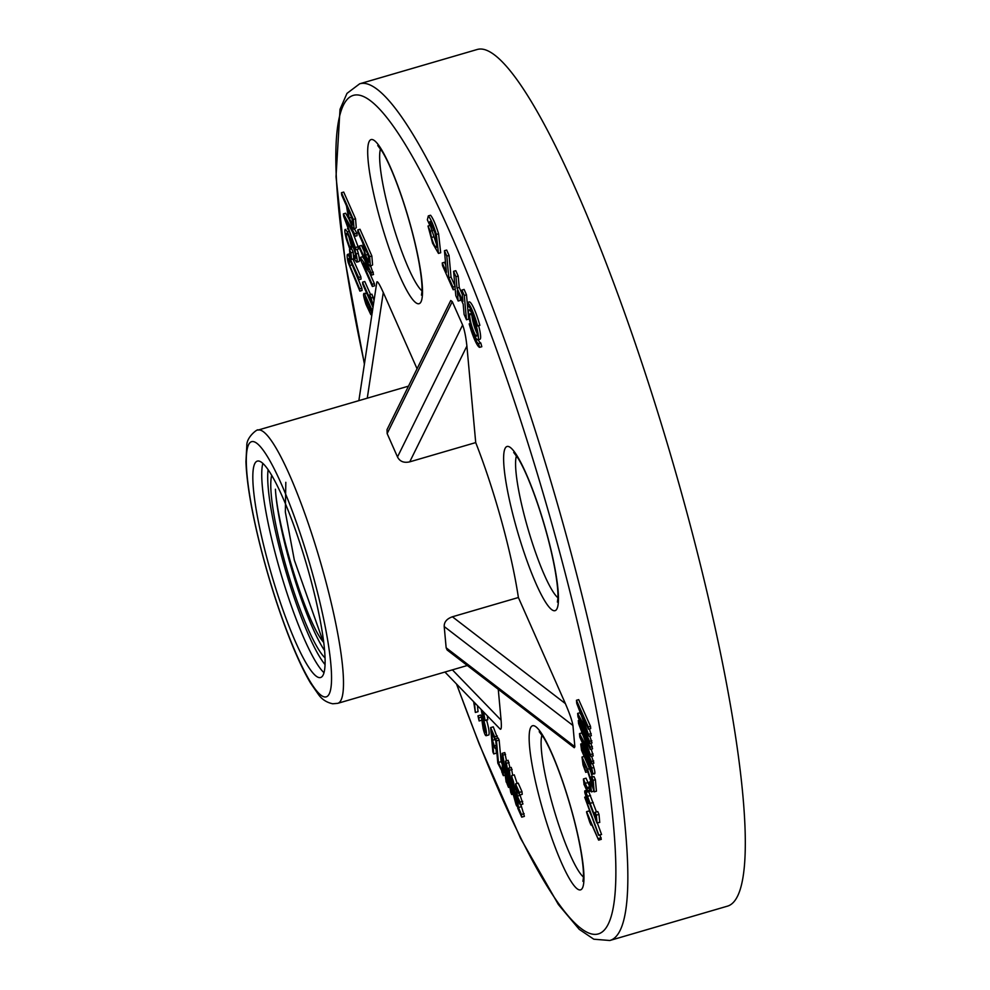 <?xml version="1.0" encoding="UTF-8"?>
<svg xmlns="http://www.w3.org/2000/svg" width="990" height="990" viewBox="0 0 990 990"><rect width="100%" height="100%" fill="white"/><g stroke="black" fill="none" stroke-linecap="round" stroke-linejoin="round"><path stroke-width="1.49" d="M479.865 325.339A23.352 3.774 -106.3 0 0 469.458 301.863L467.231 302.519L468.27 306.257A19.466 3.143 73.7 0 1 476.933 325.821L479.865 325.339M430.551 215.238L428.324 215.894C430.737 218.815 433.422 224.99 436.355 234.432L438.582 233.776C435.637 224.334 432.964 218.159 430.551 215.238L428.324 215.894L427.358 219.817L429.747 225.2L431.974 224.458M436.664 244.753L430.242 225.374L428.014 226.029L432.581 243.231L438.471 253.415L440.686 252.772L438.582 233.776M479.593 347.354L478.554 343.617A19.466 3.143 73.7 0 1 469.891 324.052L469.186 323.879A23.352 3.774 -106.3 0 0 479.593 347.354L481.808 346.71L480.781 342.973A19.466 3.143 73.7 0 1 478.195 339.768M341.476 192.716L353.306 219.434L354.036 228.381L352.663 228.084L348.418 217.788L346.5 205.883L341.686 195.018L341.476 192.716L343.703 192.072L355.534 218.778L356.264 227.725L353.764 229.259L356.264 227.725M359.271 246.089L371.101 272.795L371.312 275.158L362.86 263.303L372.141 284.279L372.351 286.481L360.521 259.776L360.298 257.412L368.763 269.28L359.469 248.292L359.271 246.089L361.486 245.433L363.54 250.074M370.718 266.273L373.539 274.502L371.312 275.158M369.48 272.584L374.368 283.623L374.567 285.838L372.351 286.481M360.298 257.412L362.526 256.769L364.357 259.331M372.995 307.395L362.761 284.291L362.563 282.162L364.79 281.507L370.569 294.575M362.563 282.162L371.819 303.051L369.678 294.834L371.906 294.191L374.059 300.341M372.339 312.345L369.542 305.563L370.904 310.118C371.795 313.941 371.745 315.414 370.767 314.535L366.003 304.425C363.367 296.307 362.872 292.805 364.543 293.906L363.837 293.461L366.696 293.176M583.37 760.716L585.721 772.361L583.023 764.911L582.009 757.028L587.577 769.242L592.552 785.738L591.773 777.212L593.988 776.568L595.386 779.712L596.438 791.196L594.21 791.851L586.575 768.042L583.135 760.629M591.216 773.24L592.329 777.051M593.53 790.243L593.629 791.233L591.401 791.889L589.941 788.585L589.335 782.026L590.646 781.654M586.08 778.19L589.731 786.79L589.842 787.978L587.169 788.758L583.593 780.875L583.419 778.969L586.08 778.19M589.236 788.164L590.127 791.171L587.454 791.951L583.877 784.068L584.125 782.038M588.716 791.579L596.475 811.936M586.303 794.586L588.246 803.546L584.768 792.52L585.028 790.948L586.068 792.408L595.609 818.087L595.089 812.345L597.762 811.565L599 814.374L599.742 822.443L596.883 822.801A12.066 1.955 73.7 0 1 594.817 817.233L586.105 794.487M597.403 823.123L601.561 834.521L598.542 835.164L584.694 797.185L585.832 796.851M586.575 811.664L598.616 840.126L589.062 818.569L591.042 825.115L589.718 822.133L586.662 812.617L586.575 811.664L589.236 810.884L591.822 816.713M599.915 834.991L601.289 839.347L598.616 840.126M387.152 433.571L387.028 429.611L450.759 300.49L452.269 301.641L387.152 433.571L397.497 456.947C399.824 461.513 403.895 463.147 409.736 461.847L475.72 442.592L466.896 346.055L409.736 461.847M397.497 456.947L462.627 325.005L452.269 301.641M462.627 325.005C464.496 329.93 465.919 336.946 466.896 346.055M518.389 597.514L452.405 616.782L565.377 703.593L518.389 597.514A142.325 23.005 -106.3 0 0 475.72 442.592M565.377 703.593C569.646 713.543 572.171 720.831 572.925 725.46L444.213 626.546L446.156 647.807L447.158 650.009L574.287 747.722L574.868 746.732L572.925 725.46M452.393 669.859L501.089 720.163L498.267 689.288M501.089 720.163C501.633 726.92 501.336 729.902 500.185 729.123L444.931 672.037M358.863 400.641L376.844 282.014C377.413 280.789 379.554 284.279 383.279 292.483L417.062 368.763M521.73 817.146L521.482 814.448L518.413 807.518L517.621 798.856L520.257 804.821L520.01 802.11L517.374 796.158L516.681 788.622L519.552 795.106L522.225 794.327L521.978 791.629L518.216 783.127L515.543 783.907L517.77 808.211L521.73 817.146L524.391 816.366L520.889 804.635M520.257 804.821L522.93 804.041L520.01 794.97M517.151 783.437L514.268 774.861L511.607 775.64L512.139 790.391L516.038 804.548L516.706 806.033L517.547 805.786M509.974 767.807L508.118 760.332L505.445 761.112L507.672 785.416L508.563 787.434L509.85 787.05M512.696 775.331L511.261 767.423L508.588 768.203L510.196 785.738M506.496 760.803L504.789 752.586L502.116 753.365L502.425 773.574L503.353 775.677L505.185 775.145M502.289 764.317L501.126 761.681L499.146 740.074L498.255 738.057L495.582 738.837L497.809 763.141L502.4 772.101M495.78 740.928L495.149 739.456M493.725 753.935L492.723 742.995L495.136 748.428L492.476 740.297L491.758 732.34L494.938 739.518L494.691 736.82L490.619 727.613L492.834 751.917L493.725 753.935L496.398 753.155L495.94 748.193M497.562 738.268L493.28 726.833L490.619 727.613M481.19 709.496L485.422 732.291C484.63 732.588 483.813 729.667 482.971 723.554L482.081 721.537L483.17 728.739C484.407 733.627 485.422 735.941 486.214 735.694L488.887 734.914C489.567 732.996 488.788 727.972 486.536 719.854M488.887 734.914L486.214 735.694C486.907 733.776 486.127 728.751 483.875 720.633L482.192 711.365L485.125 720.534L487.798 719.755L487.253 715.758M481.511 717.069L480.62 715.052L477.947 715.832L479.123 720.968L481.796 720.188L481.511 717.069L478.838 717.849L477.947 715.832M473.666 701.724L475.361 712.466L478.034 711.686L477.477 705.66M592.602 763.513L593.876 767.485C595.2 772.522 595.238 774.489 594 773.4M579.496 733.615L589.174 751.534L578.581 723.591L578.308 720.497L590.139 747.202L590.337 749.418L580.437 727.068L590.993 756.546L581.378 738.837L591.451 761.57L591.649 763.785L579.818 737.08L579.496 733.615L581.724 732.971L583.098 735.496M590.894 743.255L592.564 748.774L590.337 749.418M591.253 749.158L593.208 755.89L590.993 756.546M591.649 756.348L593.876 763.141L591.649 763.785M577.653 713.394L587.33 731.313L576.737 703.37L576.452 700.277L588.283 726.982L588.493 729.209L578.581 706.848L589.137 736.325L579.521 718.616L589.595 741.349L589.805 743.564L577.974 716.859L577.653 713.394L579.88 712.751L581.241 715.275M576.452 700.277L578.68 699.633L590.51 726.338L590.708 728.553L588.493 729.209M589.409 728.937L591.364 735.681L589.137 736.325M589.805 736.127L592.02 742.921L589.805 743.564M357.786 229.915L369.617 256.633L370.347 265.58L368.973 265.283L364.728 254.987L362.81 243.082L357.996 232.217L357.786 229.915L360.014 229.272L371.844 255.977L372.574 264.924L370.074 266.459L372.574 264.924M351.45 263.117L361.87 288.164L362.08 290.466L359.865 291.122L348.232 262.709C347.144 258.155 346.871 255.408 347.416 254.467L349.878 253.799M347.527 254.43L349.693 253.787M352.923 258.984L360.843 276.804L361.053 279.106L358.825 279.749L349.767 259.627L348.765 258.538L349.718 265.53L359.655 288.82L361.87 288.164M351.71 248.886L353.17 252.19L353.776 258.737L351.549 259.392L350.089 256.088L349.495 249.529L351.71 248.886M348.827 236.585L351.759 247.611L349.532 248.267L346.351 239.023C344.792 232.959 344.433 229.73 345.287 229.333L347.292 231.747L353.702 246.3L356.066 253.972C357.353 259.392 357.551 262.115 356.66 262.14L354.346 258.873L353.764 255.791L355.62 255.259M347.379 228.727L348.629 229.68M357.18 249.418L358.281 253.316C359.58 258.749 359.778 261.471 358.875 261.496M343.406 213.877L354.63 233.85L354.853 236.338L344.817 217.986L356.078 249.74L343.629 216.228L343.406 213.877L345.634 213.221L348.703 218.679M354.519 229.049L356.858 233.207L357.081 235.694L354.853 236.338M352.774 232.563L358.095 246.745L358.306 249.096L356.078 249.74M455.177 286.419L451.032 277.051L449.052 255.445L446.663 250.049L444.436 250.693L446.416 272.3L442.258 262.932L444.485 262.276L445.76 265.159M477.774 339.879A15.568 2.512 -106.3 0 0 476.029 324.93A15.568 2.512 -106.3 0 0 469.297 309.994A15.568 2.512 -106.3 0 0 469.05 309.994A15.568 2.512 -106.3 0 0 470.993 325.636A15.568 2.512 -106.3 0 0 477.774 339.879L480.002 339.236A15.568 2.512 -106.3 0 0 478.64 325.698M462.268 294.302L459.236 287.434L458.197 276.074L455.796 270.678L453.581 271.322L455.969 276.717L458.197 276.074M461.885 290.082L464.273 295.466L466.488 319.77L468.716 319.114L466.488 294.81L464.112 289.427L461.885 290.082L462.924 301.443L457.009 288.09L455.969 276.717M453.581 271.322L455.796 295.626L458.184 301.022L460.412 300.378L460.127 297.285M609.815 940.5L727.279 906.209A446.23 72.109 -106.3 0 0 677.259 477.848A446.23 72.109 -106.3 0 0 484.234 49.5A446.23 72.109 -106.3 0 0 477.168 49.5L359.692 83.791A446.23 72.109 73.7 0 1 366.77 83.791A446.23 72.109 73.7 0 1 559.796 512.139A446.23 72.109 73.7 0 1 609.815 940.5L593.802 939.213L579.224 929.338L558.372 904.526L520.542 838.307L479.16 743.96L456.489 683.979M452.405 616.782C446.787 618.787 444.052 622.042 444.213 626.546M318.78 677.519A112.736 18.216 73.7 0 1 270.01 569.312A112.736 18.216 73.7 0 1 257.375 461.093A112.736 18.216 73.7 0 1 306.454 564.201A112.736 18.216 73.7 0 1 320.562 677.519A112.736 18.216 73.7 0 1 318.78 677.519M521.482 814.448L524.143 813.669M518.413 807.518L521.074 806.739M520.01 802.11L522.683 801.331M517.374 796.158L520.047 795.378M519.552 795.106L519.304 792.408L521.978 791.629M519.304 792.408L515.543 783.907M516.706 806.033L515.555 793.535L516.396 793.287M515.555 793.535L513.575 789.055L514.726 788.721M513.575 789.055L515.035 794.475L515.109 799.833M515.27 799.574C514.949 800.465 514.367 798.98 513.513 795.119L512.288 778.92M512.783 779.588L512.053 779.811C512.325 778.19 512.87 779.192 513.686 782.805L514.367 787.904L515.221 789.834L516.062 789.587M515.221 789.834L511.607 775.64M508.563 787.434L506.954 769.799L510.741 792.334L511.706 794.524L512.758 794.227M511.706 794.524L509.479 770.22L512.152 769.44M509.479 770.22L508.588 768.203M510.159 785.751L506.422 763.302L509.083 762.523M506.422 763.302L505.445 761.112M503.155 767.114L502.994 759.85L504.479 770.096L503.155 767.114L504.021 766.854M503.353 775.677L503.217 769.379L504.925 773.227L506.15 781.989L507.536 783.969M507.09 784.092L502.895 755.123L505.568 754.343M502.895 755.123L502.116 753.365M501.843 772.262L501.596 769.564L502.363 769.341M501.596 769.564L498.453 762.461L501.126 761.681M498.453 762.461L496.473 740.854L499.146 740.074M496.473 740.854L495.582 738.837M494.938 739.518L495.631 739.32M494.691 736.82L497.364 736.04M495.136 748.428L496.423 748.056M494.889 745.73L496.176 745.359M492.476 740.297L495.149 739.518M483.875 720.633L485.026 720.299M485.125 720.534L483.553 711.934M482.971 723.554L483.974 723.269M482.081 721.537L483.343 721.166M479.123 720.968L478.838 717.849M475.361 712.466L474.457 702.541M591.042 825.115L591.859 824.868M598.467 838.53L601.14 837.75M584.694 797.185L585.907 797.074M585.041 797.321L598.888 835.3M588.308 802.494L589.656 802.11M588.246 803.546L589.99 803.026M584.669 791.159L586.773 790.441M595.089 812.345L596.339 815.154L599 814.374M596.339 815.154L597.069 823.222M583.704 782.149L587.355 790.75L590.015 789.971M587.355 790.75L587.454 791.951M583.419 778.969L587.058 787.57L589.731 786.79M587.058 787.57L587.169 788.758M589.335 782.026L590.795 785.33L591.711 785.07M590.795 785.33L591.401 791.889M591.773 777.212L593.159 780.368L595.386 779.712M593.159 780.368L594.21 791.851M585.672 770.505L587.218 770.059M585.721 772.361L587.738 771.767M591.451 770.245L590.708 770.468C591.847 771.717 591.686 770.072 590.25 765.518L582.491 748.007C581.402 746.881 581.514 748.403 582.825 752.586L591.315 770.987M582.825 752.586L584.607 752.066M580.722 744.01C581.749 743.935 584.669 749.863 589.508 761.793L591.649 768.129C592.973 773.165 593.01 775.133 591.773 774.044L581.538 750.309L580.722 744.01L582.999 743.341M594.656 773.858L591.773 774.044M578.308 720.497L579.435 720.163M590.139 747.202L592.354 746.559M590.795 754.467L593.022 753.823M591.451 761.57L593.666 760.926M588.283 726.982L590.51 726.338M588.951 734.258L591.179 733.602M589.595 741.349L591.822 740.706M364.988 296.938L365.743 301.888L369.691 310.823C370.495 311.367 370.347 309.746 369.245 305.947L364.964 296.951M371.894 314.634L370.767 314.535M366.733 293.263L364.543 293.906L372.45 311.009M369.678 294.834L371.089 298.015L373.304 297.359M371.089 298.015L373.23 305.836M371.101 272.795L373.317 272.139M372.141 284.279L374.368 283.623M367.414 253.477L368.552 257.053M364.617 250.718L365.471 255.16L368.936 262.127L368.429 255.779L364.209 246.225L364.617 250.718L366.015 250.309M369.617 256.633L371.844 255.977M347.416 254.467L348.876 255.989L358.615 277.447L360.843 276.804M358.615 277.447L358.825 279.749M359.655 288.82L359.865 291.122M349.495 249.529L350.955 252.834L353.17 252.19M350.955 252.834L351.549 259.392M359.085 261.509L356.66 262.14M353.764 255.791L355.62 258.291M355.732 258.217L355.484 258.279C356.103 258.006 355.893 255.878 354.853 251.906C351.165 240.904 348.381 234.704 346.537 233.281L346.512 233.294M346.537 233.281C345.671 234.481 346.735 239.011 349.718 246.856L351.945 246.213M349.718 246.856L349.532 248.267M354.63 233.85L356.858 233.207M355.868 247.401L358.095 246.745M351.104 216.278L352.242 219.854M348.307 213.518L349.161 217.961L352.626 224.928L352.118 218.58L347.898 209.026L348.307 213.518L349.705 213.11M353.306 219.434L355.534 218.778M271.718 475.299A98.431 15.902 -106.3 0 0 287.05 569.869A98.431 15.902 -106.3 0 0 325.005 657.83M324.559 650.529A98.431 15.902 73.7 0 1 275.406 489.209C277.831 529.638 306.417 622.264 323.247 641.916A87.516 14.145 -106.3 0 0 323.718 642.56M285.813 482.316L285.343 512.016L294.327 560.093L323.247 641.916M470.324 313.731A11.682 1.893 73.7 0 1 475.373 324.93A11.682 1.893 73.7 0 1 476.685 336.142A11.682 1.893 73.7 0 1 471.599 325.463A11.682 1.893 73.7 0 1 470.139 313.731A11.682 1.893 73.7 0 1 470.324 313.731M471.945 315.76A11.682 1.893 -106.3 0 0 477.106 333.457M467.231 302.519A23.352 3.774 73.7 0 1 477.638 325.995M458.184 301.022L457.256 290.788L463.171 304.14L464.1 314.387L466.488 319.77M464.273 295.466L466.488 294.81M457.009 288.09L459.236 287.434M442.258 262.932L442.505 265.629L453.197 289.761L452.95 287.063L448.804 277.695L446.824 256.088L444.436 250.693M453.197 289.761L455.214 289.179M452.95 287.063L454.967 286.481M448.804 277.695L451.032 277.051M446.824 256.088L449.052 255.445M478.554 343.617L480.781 342.973M469.186 323.879L470.399 323.52M438.471 253.415L436.355 234.432M428.014 226.029L430.304 231.177L432.519 230.522M429.747 225.2L429.932 221.488L434.833 232.551C436.602 240.558 437.06 245.582 436.206 247.624C434.796 246.708 433.212 243.342 431.454 237.501L430.304 231.177M533.981 725.769A85.487 13.811 73.7 0 1 581.266 852.217A85.487 13.811 73.7 0 1 554.499 845.51A85.487 13.811 73.7 0 1 533.981 725.769M508.452 446.502A85.487 13.811 73.7 0 1 555.749 572.938A85.487 13.811 73.7 0 1 528.969 566.243A85.487 13.811 73.7 0 1 508.452 446.502M372.525 139.602A85.487 13.811 73.7 0 1 419.81 266.05A85.487 13.811 73.7 0 1 393.042 259.343A85.487 13.811 73.7 0 1 372.525 139.602M456.724 684.226A436.838 70.599 -106.3 0 0 609.889 920.292A436.838 70.599 -106.3 0 0 536.159 469.866A436.838 70.599 -106.3 0 0 360.348 95.411A436.838 70.599 -106.3 0 0 364.456 363.689M516.458 455.771A76.094 12.301 -106.3 0 0 528.153 529.415A76.094 12.301 -106.3 0 0 557.914 597.774M408.486 386.15L257.982 430.093A142.325 23.005 73.7 0 1 260.234 430.093A142.325 23.005 73.7 0 1 321.8 566.713A142.325 23.005 73.7 0 1 337.751 703.333L467.317 665.503M253.824 441.701A132.932 21.483 -106.3 0 0 285.726 627.908A132.932 21.483 -106.3 0 0 327.356 638.315A132.932 21.483 -106.3 0 0 253.824 441.701M541.976 735.038A76.094 12.301 -106.3 0 0 553.682 808.682A76.094 12.301 -106.3 0 0 583.444 877.041M380.519 148.871A76.094 12.301 -106.3 0 0 392.226 222.515A76.094 12.301 -106.3 0 0 421.975 290.874M383.279 292.483L367.265 398.178M446.156 647.807L574.868 746.732M513.513 795.119L515.048 794.673M586.761 798.064L587.949 797.705M586.068 792.408L588.741 791.629M587.874 796.22L590.547 795.44M590.547 803.237L593.22 802.457M585.251 783.35L587.912 782.57M583.84 765.629L585.56 765.134M587.577 769.242L588.926 768.846M589.966 777.237L592.193 776.581M591.673 783.053L592.292 782.88M580.833 743.973L582.64 743.453M589.508 761.793L590.622 761.471M591.649 768.129L593.876 767.485M365.743 301.888L367.562 301.356M372.76 304.264L373.502 304.054M365.471 255.16L367.698 254.504M348.876 255.989L350.052 255.655M349.718 265.53L351.945 264.887M347.292 231.747L349.185 231.19M353.702 246.3L354.692 246.015M356.066 253.972L358.281 253.316M346.846 223.294L347.577 223.084M349.161 217.961L351.388 217.305M268.129 469.656A108.034 17.461 -106.3 0 0 285.553 570.302A108.034 17.461 -106.3 0 0 325.017 664.525M262.857 463.357A112.736 18.216 -106.3 0 0 280.38 571.812A112.736 18.216 -106.3 0 0 323.965 672.668M431.454 237.501L433.682 236.858M377.759 145.542L382.363 151.73C388.525 162.038 395.245 177.94 402.522 199.423C409.773 221.376 415.243 242.228 418.906 261.954C421.332 275.641 422.346 285.59 421.938 291.803L421.455 295.156M513.699 452.442L518.302 458.63C524.465 468.938 531.185 484.84 538.449 506.323C545.713 528.276 551.17 549.116 554.846 568.842C557.271 582.528 558.273 592.49 557.865 598.702L557.382 602.056M539.216 731.709L543.819 737.896C549.982 748.205 556.702 764.107 563.978 785.59C571.242 807.543 576.7 828.395 580.363 848.121C582.788 861.807 583.803 871.757 583.395 877.969L582.912 881.323M257.982 430.093C258.551 428.187 246.498 436.615 246.819 445.525L245.941 461.612C246.621 480.534 250.557 505.308 257.784 535.937C266.731 573.185 277.621 608.058 290.441 640.555C297.446 658.09 304.128 672.235 310.489 682.976L318.545 694.621C321.998 699.46 326.737 702.516 332.739 703.779L337.751 703.333M364.394 364.097L345.077 260.58L336.018 176.666L340.015 109.321L346.983 93.382L359.692 83.791M587.491 790.107L584.818 790.886M584.236 756.372L582.009 757.028M469.05 309.994L470.856 309.462"/></g></svg>
